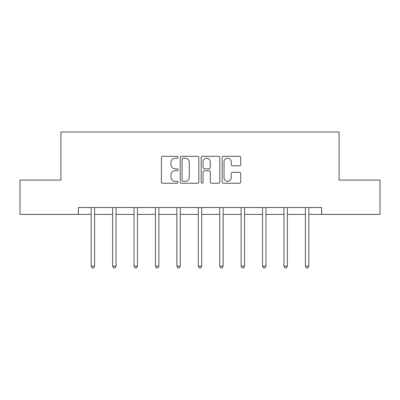 <?xml version="1.0" encoding="UTF-8"?>
<svg xmlns="http://www.w3.org/2000/svg" width="400" height="400" viewBox="0 0 400 400"><rect width="100%" height="100%" fill="white"/><g stroke="black" fill="none" stroke-linecap="round" stroke-linejoin="round"><path stroke-width="0.6" d="M178.035 157.245A0.945 0.945 0 0 0 177.09 156.305L162.77 156.305A1.35 1.35 0 0 0 161.42 157.65L161.42 181.91A1.35 1.35 0 0 0 162.77 183.255L177.09 183.255A0.945 0.945 0 0 0 178.035 182.315A0.945 0.945 0 0 0 177.09 181.37L175.235 181.37A4.315 4.315 0 0 1 170.925 177.06L170.925 175.035A4.315 4.315 0 0 1 175.235 170.725L177.09 170.725A0.945 0.945 0 0 0 178.035 169.78A0.945 0.945 0 0 0 177.09 168.835L175.235 168.835A4.315 4.315 0 0 1 170.925 164.525L170.925 162.505A4.315 4.315 0 0 1 175.235 158.19L177.09 158.19A0.945 0.945 0 0 0 178.035 157.245M239.385 165.805A1.35 1.35 0 0 0 240.735 164.455L240.735 157.65A1.35 1.35 0 0 0 239.385 156.305L223.485 156.305A1.35 1.35 0 0 0 222.135 157.65L222.135 181.91A1.35 1.35 0 0 0 223.485 183.255L239.385 183.255A1.35 1.35 0 0 0 240.735 181.91L240.735 173.69A1.35 1.35 0 0 0 239.385 172.34L232.58 172.34A1.35 1.35 0 0 0 231.235 173.69L231.235 177.765A3.605 3.605 0 0 1 227.63 181.37A3.605 3.605 0 0 1 224.025 177.765L224.025 161.795A3.605 3.605 0 0 1 227.63 158.19A3.605 3.605 0 0 1 231.235 161.795L231.235 164.455A1.35 1.35 0 0 0 232.58 165.805L239.385 165.805M78.35 214.405L20 214.405L20 180.08L60.915 180.08L60.915 132.025L339.085 132.025L339.085 180.08L380 180.08L380 214.405L321.65 214.405L321.65 207.54L78.35 207.54L78.35 214.405L91.19 214.405M198.82 157.65A1.35 1.35 0 0 0 197.475 156.305L181.57 156.305A1.35 1.35 0 0 0 180.225 157.65L180.225 181.91A1.35 1.35 0 0 0 181.57 183.255L197.475 183.255A1.35 1.35 0 0 0 198.82 181.91L198.82 157.65M202.525 156.305L218.43 156.305A1.35 1.35 0 0 1 219.775 157.65L219.775 181.91A1.35 1.35 0 0 1 218.43 183.255L211.625 183.255A1.35 1.35 0 0 1 210.275 181.91L210.275 172.07A1.35 1.35 0 0 0 208.93 170.725L204.415 170.725A1.35 1.35 0 0 0 203.065 172.07L203.065 182.315A0.945 0.945 0 0 1 202.125 183.255A0.945 0.945 0 0 1 201.18 182.315L201.18 157.65A1.35 1.35 0 0 1 202.525 156.305M94.62 214.405L112.61 214.405M116.04 214.405L134.025 214.405M137.46 214.405L155.445 214.405M158.88 214.405L176.865 214.405M180.295 214.405L198.285 214.405M201.715 214.405L219.705 214.405M223.135 214.405L241.12 214.405M244.555 214.405L262.54 214.405M265.975 214.405L283.96 214.405M287.39 214.405L305.38 214.405M308.81 214.405L321.65 214.405M183.055 158.19A0.945 0.945 0 0 0 182.11 159.135L182.11 180.425A0.945 0.945 0 0 0 183.055 181.37L185.005 181.37A4.315 4.315 0 0 0 189.32 177.06L189.32 162.505A4.315 4.315 0 0 0 185.005 158.19L183.055 158.19M210.275 161.865A3.605 3.605 0 0 0 206.67 158.26A3.605 3.605 0 0 0 203.065 161.865L203.065 167.49A1.35 1.35 0 0 0 204.415 168.835L208.93 168.835A1.35 1.35 0 0 0 210.275 167.49L210.275 161.865M94.805 207.54L94.72 207.74A1.375 1.375 0 0 0 94.62 208.25L94.62 266.19L91.19 266.19L91.19 208.25A1.375 1.375 0 0 0 91.09 207.74L91.01 207.54M94.62 266.19L93.595 267.975L92.22 267.975L91.19 266.19M116.22 207.54L116.14 207.74A1.375 1.375 0 0 0 116.04 208.25L116.04 266.19L112.61 266.19L112.61 208.25A1.375 1.375 0 0 0 112.51 207.74L112.43 207.54M116.04 266.19L115.01 267.975L113.64 267.975L112.61 266.19M137.64 207.54L137.56 207.74A1.375 1.375 0 0 0 137.46 208.25L137.46 266.19L134.025 266.19L134.025 208.25A1.375 1.375 0 0 0 133.93 207.74L133.845 207.54M137.46 266.19L136.43 267.975L135.055 267.975L134.025 266.19M159.06 207.54L158.98 207.74A1.375 1.375 0 0 0 158.88 208.25L158.88 266.19L155.445 266.19L155.445 208.25A1.375 1.375 0 0 0 155.345 207.74L155.265 207.54M158.88 266.19L157.85 267.975L156.475 267.975L155.445 266.19M180.48 207.54L180.395 207.74A1.375 1.375 0 0 0 180.295 208.25L180.295 266.19L176.865 266.19L176.865 208.25A1.375 1.375 0 0 0 176.765 207.74L176.685 207.54M180.295 266.19L179.27 267.975L177.895 267.975L176.865 266.19M201.895 207.54L201.815 207.74A1.375 1.375 0 0 0 201.715 208.25L201.715 266.19L198.285 266.19L198.285 208.25A1.375 1.375 0 0 0 198.185 207.74L198.105 207.54M201.715 266.19L200.685 267.975L199.315 267.975L198.285 266.19M223.315 207.54L223.235 207.74A1.375 1.375 0 0 0 223.135 208.25L223.135 266.19L219.705 266.19L219.705 208.25A1.375 1.375 0 0 0 219.605 207.74L219.52 207.54M223.135 266.19L222.105 267.975L220.73 267.975L219.705 266.19M244.735 207.54L244.655 207.74A1.375 1.375 0 0 0 244.555 208.25L244.555 266.19L241.12 266.19L241.12 208.25A1.375 1.375 0 0 0 241.02 207.74L240.94 207.54M244.555 266.19L243.525 267.975L242.15 267.975L241.12 266.19M266.155 207.54L266.07 207.74A1.375 1.375 0 0 0 265.975 208.25L265.975 266.19L262.54 266.19L262.54 208.25A1.375 1.375 0 0 0 262.44 207.74L262.36 207.54M265.975 266.19L264.945 267.975L263.57 267.975L262.54 266.19M287.57 207.54L287.49 207.74A1.375 1.375 0 0 0 287.39 208.25L287.39 266.19L283.96 266.19L283.96 208.25A1.375 1.375 0 0 0 283.86 207.74L283.78 207.54M287.39 266.19L286.36 267.975L284.99 267.975L283.96 266.19M308.99 207.54L308.91 207.74A1.375 1.375 0 0 0 308.81 208.25L308.81 266.19L305.38 266.19L305.38 208.25A1.375 1.375 0 0 0 305.28 207.74L305.195 207.54M308.81 266.19L307.78 267.975L306.405 267.975L305.38 266.19"/></g></svg>
